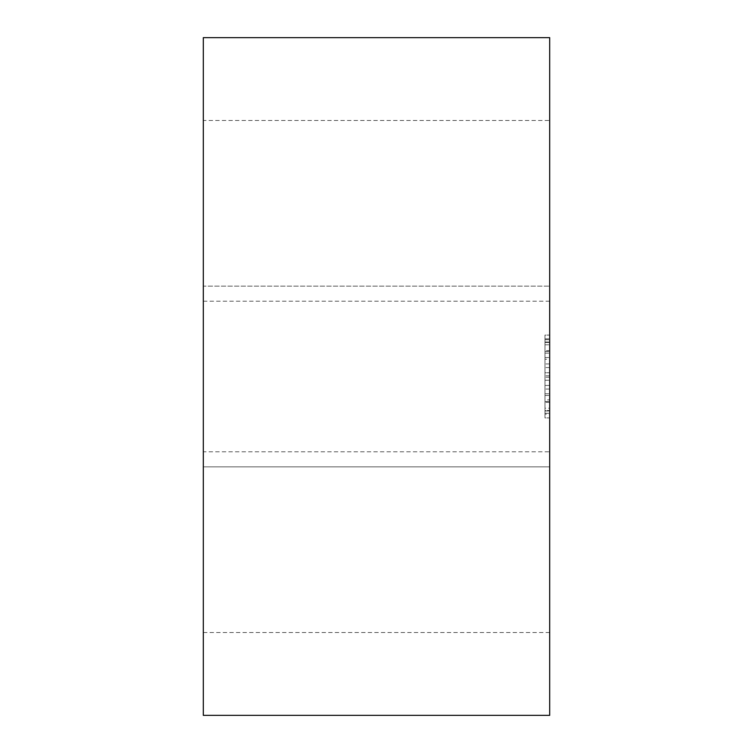 <?xml version="1.0" encoding="UTF-8"?>
<svg xmlns="http://www.w3.org/2000/svg" width="753" height="753" viewBox="0 0 753 753"><rect width="100%" height="100%" fill="white"/><g stroke="black" fill="none" stroke-linecap="round" stroke-linejoin="round"><path stroke-width="0.56" stroke-dasharray="3.77 2.82" d="M549.69 451.8L549.69 632.52L549.69 451.8L203.31 451.8L203.31 632.52L203.31 451.8M549.69 715.35L549.69 37.65M203.31 715.35L203.31 37.65M549.69 286.14L549.69 466.86L549.69 286.14L549.69 466.86L549.69 286.14L203.31 286.14L203.31 466.86L203.31 286.14L549.69 286.14M549.69 120.48L549.69 301.2L549.69 120.48L203.31 120.48L203.31 301.2L203.31 120.48M203.31 286.14L203.31 466.86L203.31 286.14M549.69 335.085L549.69 417.915L549.69 335.085L544.984 335.085L544.984 417.915L549.69 417.915L544.984 417.915L544.984 335.085L549.69 335.085M544.984 413.293L549.69 413.293L549.69 385.432L544.984 385.432L544.984 410.536L549.69 410.536L544.984 410.536L544.984 414.15L544.984 399.862L549.69 399.862L549.69 414.15L544.984 414.15M544.984 385.432L544.984 408.211L549.69 408.211L549.69 342.031L549.69 367.568L549.69 342.464L544.984 342.464L549.69 342.464L549.69 338.85L544.984 338.85L544.984 372.735L549.69 372.735L544.984 372.735L544.984 363.953L544.984 408.211M544.984 353.138L549.69 353.138L549.69 350.672L544.984 350.672L544.984 353.138L544.984 338.85M544.984 350.672L544.984 375.775L544.984 359.228L549.69 359.228L549.69 357.524L549.69 399.862M549.69 377.225L544.984 377.225L544.984 395.476L544.984 359.228M544.984 377.225L544.984 399.862M549.69 413.293L549.69 414.15M544.984 401.565L549.69 401.565M544.984 393.772L549.69 393.772M544.984 395.476L549.69 395.476M544.984 357.524L549.69 357.524M549.69 350.672L549.69 359.228M549.69 353.138L549.69 338.85M544.984 351.435L549.69 351.435M544.984 339.707L549.69 339.707M544.984 344.789L549.69 344.789M544.984 342.031L549.69 342.031M544.984 380.265L549.69 380.265L544.984 380.265M544.984 410.969L549.69 410.969M549.69 385.432L549.69 408.211M203.31 632.52L549.69 632.52M203.31 466.86L549.69 466.86L203.31 466.86M203.31 301.2L549.69 301.2M549.69 402.328L544.984 402.328M549.69 375.775L544.984 375.775M549.69 367.568L544.984 367.568M549.69 363.953L544.984 363.953M549.69 389.047L544.984 389.047"/><path stroke-width="1.13" d="M549.69 37.65L549.69 715.35L203.31 715.35L203.31 37.65L549.69 37.65"/></g></svg>
